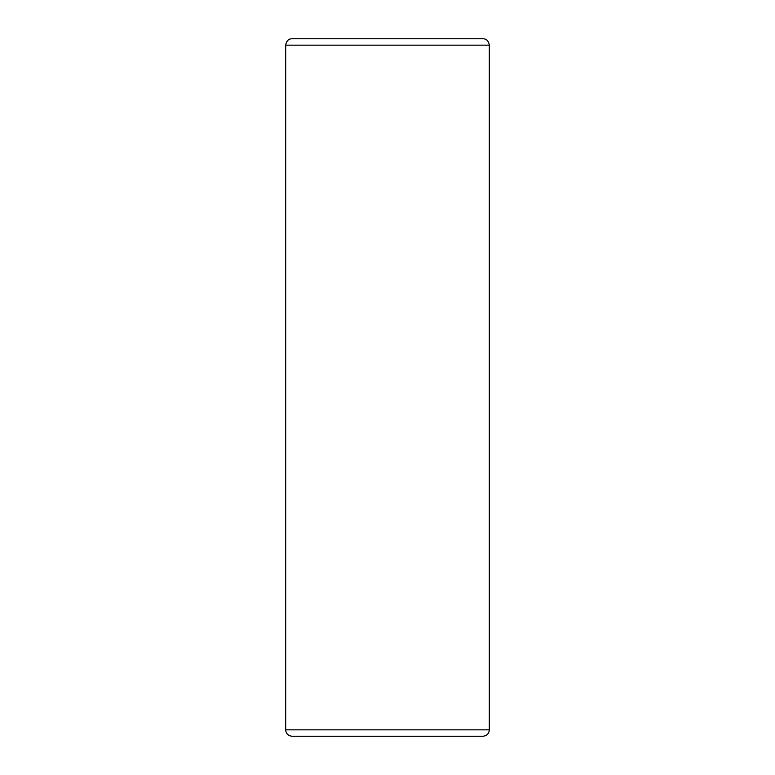 <?xml version="1.0" encoding="UTF-8"?>
<svg xmlns="http://www.w3.org/2000/svg" width="775" height="775" viewBox="0 0 775 775"><rect width="100%" height="100%" fill="white"/><g stroke="black" fill="none" stroke-linecap="round" stroke-linejoin="round"><path stroke-width="1.16" d="M489.316 45.163L285.684 45.163C286.837 38.915 290.47 38.837 292.097 38.75L482.903 38.75C484.53 38.837 488.163 38.915 489.316 45.163L489.316 729.837L285.684 729.837C286.023 733.692 288.164 735.833 292.097 736.25L482.903 736.25C486.836 735.833 488.977 733.692 489.316 729.837M285.684 45.163L285.684 729.837"/></g></svg>
